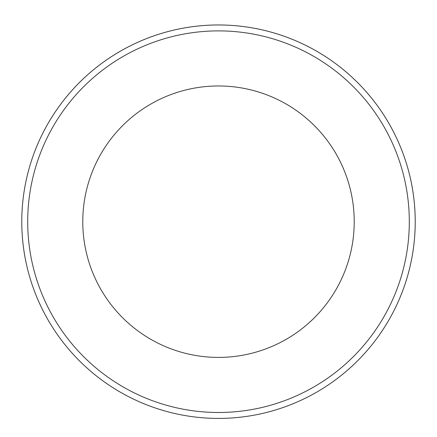 <?xml version="1.0" encoding="UTF-8"?>
<svg xmlns="http://www.w3.org/2000/svg" width="437" height="437" viewBox="0 0 437 437"><rect width="100%" height="100%" fill="white"/><g stroke="black" fill="none" stroke-linecap="round" stroke-linejoin="round"><path stroke-width="0.66" d="M163.744 410.643A196.732 196.732 0 0 1 82.238 79.791A196.732 196.732 0 0 1 409.518 174.631A196.732 196.732 0 0 1 163.744 410.643A196.721 196.721 0 0 0 407.448 276.441A196.721 196.721 0 0 0 273.256 32.742A196.721 196.721 0 0 0 29.552 166.934A196.721 196.721 0 0 0 163.744 410.638M271.606 38.429A190.8 190.8 0 0 0 33.239 267.329A190.8 190.8 0 0 0 350.654 359.312A190.8 190.8 0 0 0 271.606 38.429M256.273 91.328A135.721 135.721 0 0 0 86.717 254.154A135.721 135.721 0 0 0 312.504 319.584A135.721 135.721 0 0 0 256.273 91.328"/></g></svg>
